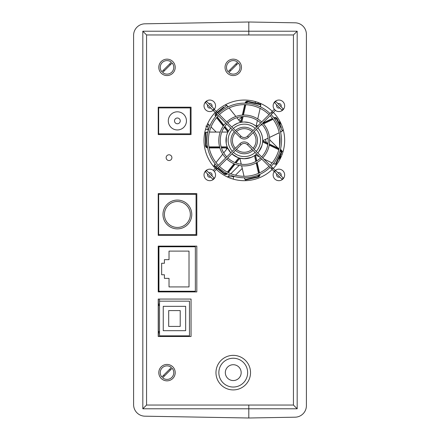 <?xml version="1.0" encoding="UTF-8"?>
<svg xmlns="http://www.w3.org/2000/svg" width="440" height="440" viewBox="0 0 440 440"><rect width="100%" height="100%" fill="white"/><g stroke="black" fill="none" stroke-linecap="round" stroke-linejoin="round"><path stroke-width="0.66" d="M274.923 22.457L248.798 22L248.798 34.958L293.442 34.958L297.182 31.218L248.798 31.218L248.798 34.958L146.559 34.958L142.819 31.218L248.798 31.218L248.798 22L295.081 22.809A11.523 11.523 0 0 1 306.4 34.325L306.4 405.675A11.523 11.523 0 0 1 295.081 417.192A11.523 11.523 0 0 0 306.4 405.675L306.4 385.512L306.4 405.675M248.798 418L144.92 416.185L248.798 418L248.798 405.042L293.442 405.042L297.182 408.782L248.798 408.782L248.798 405.042L146.559 405.042L142.819 408.782L248.798 408.782L248.798 418L295.081 417.192M297.182 31.218L297.182 408.782M293.442 405.042L293.442 34.958M306.4 54.489L306.4 34.325L306.4 54.489M280.192 121.924L280.192 125.213M280.192 156.365L280.192 158.807M158.367 336.495L158.367 299.057M158.367 291.907L158.367 246.12M158.367 235.356L158.367 193.6M158.367 134.563L158.367 107.201M158.659 235.356L158.659 234.641L196.07 234.641L196.07 194.321L158.659 194.321L158.659 193.6M158.367 231.039L158.659 231.039L158.659 218.081L158.367 218.081M158.367 210.881L158.659 210.881L158.659 197.918L158.367 197.918M177.375 227.441A12.958 12.958 0 0 0 190.339 214.478A12.958 12.958 0 0 0 177.375 201.52A12.958 12.958 0 0 0 164.417 214.478A12.958 12.958 0 0 0 177.375 227.441M177.375 228.877A14.399 14.399 0 0 1 162.976 214.478A14.399 14.399 0 0 1 177.375 200.079A14.399 14.399 0 0 1 191.774 214.478A14.399 14.399 0 0 1 177.375 228.877M158.659 194.321L158.659 234.641M158.945 290.081L158.367 290.081M158.367 280.869L158.945 280.869M158.945 257.163L158.367 257.163M158.367 247.946L158.945 247.946M158.945 291.247L195.349 291.247L195.349 246.78L158.945 246.78L158.945 291.247M169.026 251.103L189.013 251.103L189.013 286.93L169.026 286.93L169.026 278.377L164.417 278.377L164.417 274.774L161.645 274.774L161.645 263.252L164.417 263.252L164.417 259.655L169.026 259.655L169.026 251.103M159.522 336.495L159.522 335.847L189.47 335.847L189.47 301.169L159.522 301.169L159.522 299.057M158.367 332.965L159.522 332.965M159.522 304.051L158.367 304.051M180.213 310.585L180.213 326.425L168.691 326.425L168.691 310.585L180.213 310.585M163.251 330.677L163.251 306.339L185.653 306.339L185.653 330.677L163.251 330.677M158.367 305.547L159.522 305.547M158.367 331.469L159.522 331.469M159.522 301.169L159.522 335.847M158.659 134.563L158.659 124.482L158.367 124.482M158.367 117.282L158.659 117.282L158.659 107.201M177.375 123.761A2.882 2.882 0 0 0 180.257 120.885A2.882 2.882 0 0 0 177.375 118.003A2.882 2.882 0 0 0 174.499 120.885A2.882 2.882 0 0 0 177.375 123.761M177.375 129.954A9.069 9.069 0 0 1 168.305 120.885A9.069 9.069 0 0 1 177.375 111.809A9.069 9.069 0 0 1 186.45 120.885A9.069 9.069 0 0 1 177.375 129.954M190.306 133.843L190.306 107.921L158.659 107.921L158.659 133.843L190.306 133.843M158.659 332.965L158.659 331.469M158.659 305.547L158.659 304.051M158.659 291.907L158.659 290.081M158.659 280.869L158.659 257.163M158.659 247.946L158.659 246.12M279.615 120.846L279.615 124.02M279.615 134.904L279.615 146.053M279.615 156.717L279.615 159.885M192.808 246.12A1.149 1.149 0 0 1 190.746 246.12M241.06 373.94A7.92 7.92 0 0 0 241.17 372.636A7.92 7.92 180 0 1 233.25 380.556A7.92 7.92 180 0 1 225.33 372.636A7.92 7.92 180 0 1 233.25 364.716A7.92 7.92 180 0 1 241.17 372.636A7.92 7.92 0 0 0 233.25 364.716A7.92 7.92 0 0 0 225.33 372.636M233.25 389.917A17.281 17.281 0 0 0 250.531 372.636A17.281 17.281 0 0 0 233.25 355.361A17.281 17.281 0 0 0 215.969 372.636A17.281 17.281 0 0 0 233.25 389.917M214.341 171.413L216.739 169.015L216.75 168.482L216.728 169.026L215.672 168.498L215.699 167.954L239.954 143.698A6.045 6.045 180 0 1 248.496 143.698L275.534 170.737M213.29 170.363L216.271 167.382L217.322 168.432L216.739 169.015L241.005 144.749A4.559 4.559 180 0 1 247.451 144.749L271.711 169.015L272.778 168.498L272.762 167.965M275.198 170.401L275.214 170.935M215.672 168.498L215.699 167.954M271.128 114.626A37.312 37.312 180 0 1 271.128 166.331M270.078 167.382A37.312 37.312 180 0 1 218.372 167.382M217.322 166.331A37.312 37.312 180 0 1 217.322 114.626M270.078 115.676A35.827 35.827 180 0 1 270.078 165.281M269.027 166.331A35.827 35.827 180 0 1 219.423 166.331M218.372 165.281A35.827 35.827 180 0 1 218.372 115.676M218.372 113.575A37.312 37.312 180 0 1 270.078 113.575M219.423 114.626A35.827 35.827 180 0 1 269.027 114.626M262.73 123.024A25.438 25.438 180 0 1 262.73 157.933M261.679 158.983A25.438 25.438 180 0 1 226.771 158.983M225.72 157.933A25.438 25.438 180 0 1 225.72 123.024M261.679 124.069A23.958 23.958 180 0 1 261.679 156.882M260.634 157.933A23.958 23.958 180 0 1 227.821 157.933M226.771 156.882A23.958 23.958 180 0 1 226.771 124.069M226.771 121.974A25.438 25.438 180 0 1 261.679 121.974M227.821 123.024A23.958 23.958 180 0 1 260.634 123.024M254.128 131.626A13.283 13.283 180 0 1 254.128 149.331M253.077 150.381A13.283 13.283 180 0 1 235.373 150.381M234.322 149.331A13.283 13.283 180 0 1 234.322 131.626M253.077 132.677A11.798 11.798 180 0 1 253.077 148.28M252.027 149.331A11.798 11.798 180 0 1 236.423 149.331M235.373 148.28A11.798 11.798 180 0 1 235.373 132.677M235.373 130.576A13.283 13.283 180 0 1 253.077 130.576M236.423 131.626A11.798 11.798 180 0 1 252.027 131.626M212.916 110.215L239.954 137.253A6.045 6.045 0 0 0 248.496 137.253L272.179 113.575L271.128 112.525L274.489 109.17M216.271 113.575L217.322 112.525L241.005 136.208A4.559 4.559 0 0 0 247.451 136.208L271.128 112.525M248.798 22L144.92 23.815A11.523 11.523 0 0 0 133.601 35.332L133.601 55.49L133.601 35.332A11.523 11.523 0 0 1 144.92 23.815L165.077 23.463M165.077 416.537L144.92 416.185A11.523 11.523 0 0 1 133.601 404.668L133.601 35.332M142.819 408.782L142.819 31.218M146.559 34.958L146.559 405.042M153.758 23.661L144.92 23.815M133.601 384.511L133.601 404.668L133.601 384.511M169.026 154.787A2.882 2.882 0 0 0 166.144 157.669A2.882 2.882 0 0 0 169.026 160.545A2.882 2.882 0 0 0 171.903 157.669A2.882 2.882 0 0 0 169.026 154.787M272.316 111.337A40.321 40.321 0 0 0 216.244 111.447M215.198 112.497A40.321 40.321 0 0 0 215.303 168.35M216.354 169.395A40.321 40.321 0 0 0 272.206 169.505M233.25 59.153A8.206 8.206 0 0 0 225.038 67.359A8.206 8.206 0 0 0 233.25 75.564A8.206 8.206 0 0 0 241.456 67.359A8.206 8.206 0 0 0 233.25 59.153M167.007 59.153A8.206 8.206 0 0 0 158.802 67.359A8.206 8.206 0 0 0 167.007 75.564A8.206 8.206 0 0 0 175.214 67.359A8.206 8.206 0 0 0 167.007 59.153M167.007 364.43A8.206 8.206 0 0 0 158.802 372.636A8.206 8.206 0 0 0 167.007 380.848A8.206 8.206 0 0 0 175.214 372.636A8.206 8.206 0 0 0 167.007 364.43M158.224 235.356L196.818 235.356L196.818 193.6L158.224 193.6L158.224 235.356M158.224 134.563L191.054 134.563L191.054 107.201L158.224 107.201L158.224 134.563M158.224 291.907L196.818 291.907L196.818 246.12L158.224 246.12L158.224 291.907M191.054 299.057L158.224 299.057L158.224 336.495L191.054 336.495L191.054 299.057M273.257 168.46A40.321 40.321 0 0 0 273.367 112.387M164.373 70.785A4.317 4.317 180 0 1 163.587 69.993L169.642 63.938A4.317 4.317 180 0 1 170.434 64.724M172.172 62.986A6.771 6.771 180 0 1 171.793 72.144A6.771 6.771 180 0 1 162.635 72.523L172.172 62.986M162.222 62.574A6.771 6.771 180 0 1 171.386 62.194L161.843 71.731A6.771 6.771 180 0 1 162.222 62.574M230.615 70.785A4.317 4.317 180 0 1 229.823 69.993L235.884 63.938A4.317 4.317 180 0 1 236.671 64.724M238.414 62.986A6.771 6.771 180 0 1 238.035 72.144A6.771 6.771 180 0 1 228.872 72.523L238.414 62.986M228.465 62.574A6.771 6.771 180 0 1 237.622 62.194L228.085 71.731A6.771 6.771 180 0 1 228.465 62.574M164.373 376.063A4.317 4.317 180 0 1 163.587 375.271L169.642 369.215A4.317 4.317 180 0 1 170.434 370.002M172.172 368.264A6.771 6.771 180 0 1 171.793 377.427A6.771 6.771 180 0 1 162.635 377.8L172.172 368.264M162.222 367.851A6.771 6.771 180 0 1 171.386 367.477L161.843 377.014A6.771 6.771 180 0 1 162.222 367.851M229.708 174.851L228.085 176.473A2.162 2.162 180 0 1 227.376 176.946M281.974 151.355A2.162 2.162 0 0 0 283.195 151.124M265.348 139.464L266.442 142.615M264.418 141.642L266.096 142.269M262.526 142.863L262.438 143.423M262.707 140.278L262.691 140.8L268.004 143.369M274.032 118.03L275.099 117.684L277.046 118.679L281.309 127.534M273.829 117.766L275.391 117.398L276.721 118.113L274.989 117.447L273.873 117.821M248.963 122.601L244.338 122.007A18.359 18.359 180 0 1 256.289 126.434L257.812 125.84M258.368 125.29L256.289 126.434M262.548 138.055L262.29 136.526M262.273 136.439L261.894 135.008M259.144 129.514L258.368 128.53M255.717 125.961L256.075 126.253L255.717 125.961L256.075 126.253L257.395 120.467M256.02 126.203L253.374 124.388M252.599 123.97L250.14 122.947M250.036 122.914L249.689 122.804M280.841 131.543L281.023 131.918L280.588 132.126M279.219 132.787L269.489 137.472M268.07 138.155L262.691 140.745L268.065 138.138M238.568 122.936L238.194 123.063M236.643 123.695L236.027 123.998M234.735 124.718L234.036 125.169M226.056 142.071L225.984 140.855M225.979 140.503L225.979 139.947M226.287 143.743L226.809 145.833M227.601 147.923L228.69 149.974M229.427 151.085L230.841 152.812A18.359 18.359 180 0 1 227.519 147.736L221.353 147.604M231.891 153.863L237.897 157.559A18.359 18.359 180 0 1 231.891 153.863A18.359 18.359 0 0 0 232.221 154.165M233.437 155.144A18.359 18.359 0 0 0 234.212 155.683M235.538 156.481A18.359 18.359 0 0 0 237.826 157.537M235.917 162.948L239.751 158.147A18.359 18.359 0 0 0 239.778 158.153M239.8 158.158A18.359 18.359 0 0 0 241.269 158.466L243.216 158.691M249.849 157.883L243.793 158.719M251.576 157.239L253.611 156.211M256.779 160.881L255.431 154.996L256.669 153.967A18.359 18.359 180 0 1 255.261 155.122L256.482 161.056M261.987 145.42L262.531 142.819A18.359 18.359 180 0 1 257.725 152.928A18.359 18.359 0 0 0 261.541 146.779M261.998 145.387A18.359 18.359 0 0 0 262.438 143.435M262.636 138.903L262.515 137.803M262.515 137.781L262.378 136.961M262.185 136.065L261.206 133.117M260.612 131.868L260.046 130.867M259.281 129.707L257.835 127.919A18.359 18.359 180 0 1 262.686 141.026L267.96 143.71M267.999 143.44L262.686 141.026M255.849 154.671L255.486 154.952L255.849 154.671M259.633 156.931L255.497 154.941L256.669 153.967M257.725 152.928L258.759 151.729M258.819 151.652L261.965 145.497M256.718 160.919L255.261 155.122M241.269 164.252L239.882 158.18L244.448 158.725M244.536 158.725L251.317 157.35M251.389 157.316L253.765 156.123A18.359 18.359 180 0 1 239.613 158.109L235.664 162.85M223.735 152.884L227.634 147.994L230.841 152.812M221.436 147.868L227.519 147.736M227.761 132.479L227.964 132.061L227.761 132.479L227.964 132.061L221.793 132.077M227.937 132.116L227.051 134.184M226.798 134.926L226.606 135.603M226.386 136.499L226.226 143.391M226.243 143.473L226.881 146.053A18.359 18.359 180 0 1 228.091 131.813L224.417 127.001M224.268 127.226L228.091 131.813M279.917 156.09L280.44 156.618L279.917 156.09L280.44 156.618L280.786 153.901M282.31 130.851A0.539 0.522 154.3 0 0 282.568 130.147C283.03 130.4 282.513 130.988 281.023 131.918L282.31 130.851L276.672 119.152L274.472 118.635M277.046 118.679L276.672 119.152M243.1 116.551L241.802 122.232L242.677 122.084A18.359 18.359 180 0 1 244.338 122.007M253.765 156.123L255.145 155.194M262.531 142.819L262.663 141.157M256.938 127.078L256.382 126.528M260.2 106.321L260.601 106.414L260.491 106.898L260.574 104.748L247.913 101.855L246.142 103.219M257.736 118.921L260.139 108.378L257.747 118.932M240.537 122.403L240.202 122.48M237.617 123.283L233.53 125.526M232.419 126.401L231.776 126.979A18.359 18.359 180 0 1 240.895 122.331L242.336 116.595M230.615 128.167L229.009 130.262A18.359 18.359 180 0 1 230.736 128.035M242.066 116.622L240.895 122.331M241.802 122.232L241.032 122.32M229.009 130.262L228.168 131.697M226.881 146.053L227.48 147.604M237.897 157.559L239.487 158.059M207.873 132.077L205.997 132.462L205.997 145.453L207.614 146.872M244.816 177.92L244.36 177.788L245.163 179.504L257.824 176.616L258.852 174.719M273.994 163.405L273.488 163.625M272.118 162.965L263.709 158.912M259.661 156.965L255.486 154.952M215.27 164.159L215.066 163.752L214.253 165.413L216.469 167.184M216.013 162.564L222.75 154.115M244.019 176.303L241.621 165.781M227.222 148.506L226.815 147.934M205.458 145.976L207.614 147.868L206.393 147.587L205.502 146.366L205.458 132.99C205.15 132.555 205.871 132.248 207.614 132.061L207.878 132.061M209.402 132.061L220.22 132.061M221.799 132.061L227.959 132.061M239.591 121.094L241.159 120.291M281.798 152.185L280.671 149.545L281.655 150.326L281.93 151.811L276.166 163.884C276.254 164.406 275.468 164.368 273.818 163.779L275.451 164.12L281.083 152.422L280.192 150.414M217.641 168.113L224.406 173.514L226.529 173.135M280.44 156.618A2.162 2.162 180 0 1 280.913 157.328M269.654 139.717L278.223 148.291L269.654 139.717M245.399 103.186L247.775 101.272L260.183 104.104L247.522 101.217L245.135 103.18M216.458 113.559L216.354 115.715M228.168 106.799L226.611 105.463L217.514 112.717M227.612 106.739L227.937 106.48L228.184 106.794M235.868 116.452L229.119 107.993L235.879 116.446M240.603 122.392L236.852 117.684L240.62 122.386M260.585 104.264L260.585 104.264A2.162 2.162 180 0 1 261.3 103.791A2.162 2.162 0 0 0 260.585 104.264L260.442 104.231M259.551 174.493L259.622 174.977L258.203 177.084L245.795 179.916L258.456 177.023L259.875 174.916L259.793 174.389M275.451 164.12A0.539 0.522 -154.3 0 0 276.166 163.884L277.42 161.271M228.085 176.473L230.797 176.814L234.24 176.429L233.965 176.698A2.162 2.162 0 0 0 233.58 179.223M235.455 175.214L242.226 168.443L235.455 175.214M217.129 112.332L223.597 107.179M215.633 116.507L215.034 115.203L215.435 113.74L215.072 115.154L215.677 116.457M205.48 129.608A2.162 2.162 180 0 1 208.005 129.998L208.323 130.317L208.005 129.998L207.889 126.83L208.23 124.118L209.919 125.807M226.908 148.902L225.935 147.934L226.908 148.902M210.067 132.061L209.534 131.527L210.067 132.061M207.603 147.604L205.458 145.712L205.997 145.453M227.376 173.767L226.325 174.531L224.813 174.471L217.256 168.498L224.477 174.262L227.233 173.696M214.737 166.49L216.084 167.569L214.737 166.49M227.079 173.619L224.274 174.097L224.406 173.514M230.846 173.712L239.151 165.407M240.427 164.131L241.093 163.465M215.848 116.254L215.276 114.989L215.963 113.267M211.052 126.94L216.178 132.061M280.379 149.688L281.688 152.416L281.083 152.422M205.997 132.462L205.458 133.513M238.728 120.01L241.962 116.776L238.728 120.01M259.567 174.554L259.936 174.862L259.666 176.094L258.456 177.023L257.824 176.616L258.588 176.44M255.096 101.508A2.162 2.162 180 0 1 255.282 102.988M245.064 103.175L245.448 102.13L246.428 101.305L247.775 101.272L247.913 101.855M207.757 123.404A2.162 2.162 0 0 0 208.23 124.118M213.851 109.879A5.759 5.759 -0 0 0 213.851 101.734A5.759 5.759 -0 0 0 205.706 101.734A5.759 5.759 -0 0 0 205.519 109.687A5.759 5.759 -0 0 0 213.455 110.237M212.861 110.116L205.469 102.724A5.297 5.297 180 0 1 206.69 101.503L214.082 108.889A5.297 5.297 180 0 1 212.861 110.116L210.738 107.987M206.69 101.503L214.082 108.889M210.678 107.927A2.305 2.305 -0 0 1 207.653 104.907L205.469 102.724M213.851 178.998A5.759 5.759 -0 0 0 213.851 170.852A5.759 5.759 -0 0 0 205.706 170.852A5.759 5.759 -0 0 0 205.706 178.998A5.759 5.759 -0 0 0 213.851 178.998M212.861 179.234L205.469 171.842A5.297 5.297 180 0 1 206.69 170.621L214.082 178.013A5.297 5.297 180 0 1 212.861 179.234L210.738 177.111M206.69 170.621L214.082 178.013M210.678 177.051A2.305 2.305 -0 0 1 207.653 174.026L205.469 171.842M274.824 170.852A5.759 5.759 -0 0 0 274.824 178.998A5.759 5.759 -0 0 0 282.97 178.998A5.759 5.759 -0 0 0 283.047 170.929A5.759 5.759 -0 0 0 274.978 170.704M276.771 174.026L274.588 171.842A5.297 5.297 180 0 1 275.814 170.621L283.201 178.013A5.297 5.297 180 0 1 281.98 179.234L279.857 177.111M275.814 170.621L283.201 178.013M281.98 179.234L274.588 171.842M282.97 109.879A5.759 5.759 -0 0 0 282.97 101.734A5.759 5.759 -0 0 0 274.824 101.734A5.759 5.759 -0 0 0 274.824 109.879A5.759 5.759 -0 0 0 282.97 109.879M276.771 104.901L274.588 102.724A5.297 5.297 180 0 1 275.814 101.503L283.201 108.889A5.297 5.297 180 0 1 281.98 110.116L279.857 107.987M275.814 101.503L283.201 108.889M281.98 110.116L274.588 102.724M233.25 358.237A14.399 14.399 180 0 1 247.649 372.636A14.399 14.399 180 0 1 233.25 387.041A14.399 14.399 180 0 1 218.851 372.636A14.399 14.399 180 0 1 233.25 358.237M272.179 167.382L271.128 168.432M239.954 143.698L241.005 144.749M248.496 143.698L247.451 144.749M215.721 113.025A0.743 0.435 -45 0 1 215.716 112.497A0.743 0.435 -45 0 1 215.941 112.189A0.743 0.435 -45 0 1 216.772 111.975L217.322 112.525M239.954 137.253L241.005 136.208M248.496 137.253L247.451 136.208M272.179 113.575L272.728 113.025A0.743 0.435 -135 0 0 272.734 112.497A0.743 0.435 -135 0 0 272.509 112.189A0.743 0.435 -135 0 0 271.678 111.975M272.728 113.025L275.237 110.517A0.743 0.435 -135 0 0 275.319 110.319M214.242 109.445A0.743 0.435 -45 0 1 214.264 109.467L216.772 111.975M272.503 118.481L262.834 123.134M274.599 118.575L274.164 117.678M233.42 152.334A16.198 16.198 0 0 0 255.14 152.438M256.196 151.399A16.198 16.198 0 0 0 256.305 129.448M255.255 128.398A16.198 16.198 0 0 0 233.305 128.508M245.806 104.687L243.441 115.049M256.064 126.242L257.384 120.461M260.601 106.414L260.59 106.414C260.81 104.671 260.667 103.901 260.183 104.104L260.574 104.748M263.021 123.332L272.663 118.69M269.484 137.456L279.213 132.77M280.588 132.11L281.017 131.901M208.005 129.998L208.323 130.317L208.005 129.998M209.171 147.868L219.885 147.868M219.808 147.604L209.115 147.604M232.265 129.564A16.198 16.198 0 0 0 232.37 151.283M208.972 146.872L219.604 146.872M221.139 146.872L227.216 146.872M220.215 132.077L209.396 132.077M216.623 117.639L223.3 126.011M228.261 172.552L234.949 164.164M234.696 164.065L228.025 172.43M258.533 173.322L256.163 162.943M255.822 161.441L254.49 155.606M239.899 158.18L241.285 164.252M241.637 165.787L244.035 176.303M216.227 115.819L215.578 116.331M223.454 125.791L216.788 117.436M280.242 150.436L280.445 149.435M279.076 148.775L269.401 144.117M263.681 158.884L272.129 162.948M273.499 163.609L273.823 163.768M269.363 144.386L279.015 149.034M259.452 172.909L257.065 162.437M214.253 165.413A0.539 0.522 -51.4 0 0 214.324 166.166C213.802 166.133 214.005 165.38 214.951 163.9L214.962 163.906M227.639 148.005L223.74 152.9M222.761 154.127L216.024 162.575M256.828 162.575L259.215 173.019M278.828 149.754L269.236 145.134M267.845 144.469L262.581 141.933M273.114 119.29L263.527 123.904M262.141 124.57L260.288 125.461M227.359 172.09L233.998 163.768M234.955 162.564L238.75 157.806M280.94 153.962L282.134 154.407M244.794 104.654L242.413 115.104M217.278 116.87L223.9 125.18M224.857 126.379L228.575 131.038M246.164 103.12L245.196 102.9M242.682 115.088L245.058 104.66M226.611 105.463A0.539 0.522 51.4 0 0 225.863 105.369C226.012 104.863 226.699 105.232 227.937 106.48L227.92 106.491M244.409 178.013C244.981 179.674 245.443 180.306 245.795 179.916L245.163 179.504M260.183 104.104L259.672 103.989M258.374 102.57L257.989 103.604M205.865 126.077L207.889 126.83M211.899 106.706A2.305 2.305 -0 0 0 208.879 103.686M211.899 175.824A2.305 2.305 -0 0 0 208.879 172.805M281.017 175.824A2.305 2.305 -0 0 0 277.998 172.805M276.777 174.026A2.305 2.305 -0 0 0 279.796 177.051M281.017 106.706A2.305 2.305 -0 0 0 277.998 103.686M276.777 104.907A2.305 2.305 -0 0 0 279.796 107.927M271.711 169.015L274.148 171.452M275.237 110.517L275.534 110.215M213.966 109.17L214.264 109.467M272.459 118.426L262.79 123.085M258.506 125.147L256.124 126.291M216.579 117.689L223.262 126.071M224.23 127.287L227.992 132.006M209.181 147.934L219.901 147.934M221.458 147.934L227.607 147.934M228.322 172.579L235.015 164.191M235.983 162.971L239.822 158.163M279.092 148.709L269.412 144.045M259.518 172.876L257.125 162.404M244.728 104.654L242.341 115.11M241.995 116.628L240.686 122.375"/></g></svg>
